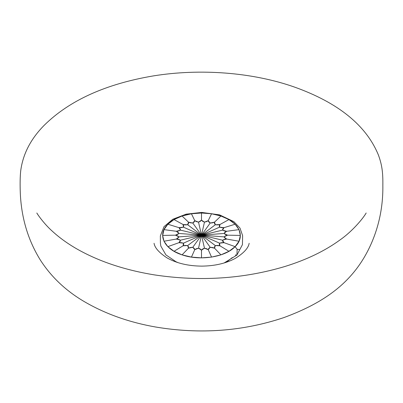 <?xml version="1.0" encoding="UTF-8"?>
<svg xmlns="http://www.w3.org/2000/svg" width="403" height="403" viewBox="0 0 403 403"><rect width="100%" height="100%" fill="white"/><g stroke="black" fill="none" stroke-linecap="round" stroke-linejoin="round"><path stroke-width="0.6" d="M201.495 235.166L222.466 240.178L224.043 242.682C221.509 240.656 222.375 239.453 226.647 239.055C223.287 237.483 223.584 236.183 227.534 235.166C223.584 234.148 223.287 232.848 226.647 231.277C222.375 230.879 221.509 229.67 224.043 227.65C219.741 227.907 218.366 226.869 219.907 224.536C215.867 225.428 214.069 224.632 214.512 222.149C211.011 223.61 208.92 223.111 208.235 220.648C205.51 222.582 203.263 222.411 201.495 220.134C199.732 222.411 197.485 222.582 194.76 220.648C194.075 223.111 191.984 223.61 188.478 222.149C188.926 224.632 187.128 225.428 183.088 224.536C184.629 226.869 183.254 227.907 178.952 227.65C181.486 229.67 180.62 230.879 176.348 231.277C179.708 232.848 179.411 234.143 175.461 235.166C179.411 236.183 179.708 237.483 176.348 239.055C180.62 239.447 181.486 240.656 178.952 242.682C183.254 242.425 184.629 243.462 183.088 245.795C187.128 244.903 188.926 245.699 188.483 248.183C191.984 246.717 194.075 247.22 194.76 249.684C197.485 247.744 199.732 247.916 201.5 250.198C203.263 247.916 205.51 247.744 208.235 249.684C208.92 247.22 211.011 246.717 214.517 248.183C214.069 245.699 215.867 244.903 219.907 245.795C218.366 243.462 219.741 242.425 224.043 242.682L219.504 243.14L219.907 245.795L215.313 245.563L214.517 248.183L210.185 247.271L208.235 249.684L204.462 248.157L201.5 250.198L198.538 248.157L194.76 249.684L192.81 247.271L188.483 248.183L187.682 245.563L183.088 245.795L183.491 243.14L178.952 242.682L180.529 240.178L176.348 239.055L178.997 236.873L175.461 235.166L178.997 233.453L176.348 231.277L180.529 230.148L178.952 227.65L183.491 227.186L183.088 224.536L187.682 224.768L188.478 222.149L192.81 223.061L194.76 220.648L198.533 222.174L201.495 220.134L204.457 222.174L208.235 220.648L210.18 223.061L214.512 222.149L215.313 224.768L219.907 224.536L219.504 227.186L224.043 227.65L222.466 230.153L226.647 231.277L223.997 233.453L227.534 235.166L223.997 236.873L226.647 239.055L222.466 240.178L201.495 235.166L219.504 243.14L201.495 235.166L223.997 236.873L201.495 235.166L223.997 233.453L201.495 235.166L222.466 230.153L201.495 235.166L219.504 227.186L201.495 235.166L215.313 224.768L201.495 235.166L210.18 223.061L201.495 235.166L204.457 222.174L201.495 235.166L198.533 222.174L201.495 235.166L192.81 223.061L201.495 235.166L187.682 224.768L201.495 235.166L183.491 227.186L201.495 235.166L180.529 230.148L201.495 235.166L178.997 233.453L201.495 235.166L178.997 236.873L201.495 235.166L180.529 240.178L201.495 235.166L183.491 243.14L201.495 235.166L187.682 245.563L201.495 235.166L192.81 247.271L201.495 235.166L198.538 248.157L201.495 235.166L204.462 248.157L201.495 235.166L210.185 247.271L201.495 235.166L215.313 245.563L201.495 235.166M228.964 251.291L219.907 245.795L228.964 251.291L235.14 246.646L224.043 242.682L235.14 246.646L239.019 241.236L226.647 239.055L239.019 241.236L240.344 235.433L227.534 235.166L240.344 235.433L239.019 229.629L226.647 231.277L239.019 229.629L235.135 224.219L224.043 227.65L235.135 224.219L228.964 219.575L219.907 224.536L228.964 219.575L220.92 216.013L214.512 222.149L220.92 216.013L211.55 213.771L208.235 220.648L211.55 213.771L201.495 213.006L201.495 220.134L201.495 213.006L191.44 213.771L194.76 220.648L191.44 213.771L182.075 216.013L188.478 222.149L182.075 216.013L174.031 219.575L183.088 224.536L174.031 219.575L167.855 224.219L178.952 227.65L167.855 224.219L163.976 229.629L176.348 231.277L163.976 229.629L162.651 235.433L175.461 235.166L162.651 235.433L163.976 241.236L176.348 239.055L163.976 241.236L167.855 246.646L178.952 242.682L167.855 246.646L174.031 251.291L183.088 245.795L174.031 251.291L182.075 254.857L188.483 248.183L182.075 254.857L191.445 257.094L194.76 249.684L191.445 257.094L201.5 257.86L201.5 250.198L201.5 257.86L211.55 257.094L208.235 249.684L211.55 257.094L220.92 254.857L214.517 248.183L220.92 254.857L228.964 251.291M239.246 249.533L237.181 249.261L239.246 249.533M191.954 265.572L191.385 265.486M177.013 262.313L176.287 261.885M232.239 257.623L226.204 262.313M235.342 254.978L236.878 255.099L237.181 249.492L235.14 246.646C245.981 236.425 239.165 221.736 220.92 216.013C203.208 209.751 177.773 213.686 167.855 224.219C157.014 234.445 163.83 249.13 182.075 254.857C199.787 261.114 225.222 257.179 235.14 246.646M154.052 243.271C154.732 247.78 159.054 252.651 167.018 257.89C176.645 263.29 188.261 266.03 201.868 266.121C214.794 265.975 225.937 263.396 235.302 258.394C243.815 253.064 248.434 248.021 249.16 243.271M36.819 212.996C38.784 216.436 45.594 225.272 52.153 231.05C59.029 237.407 67.155 243.306 76.53 248.742C98.559 261.325 124.608 270.055 154.671 274.932C200.074 281.717 243.553 278.886 285.107 266.433C306.592 259.754 324.833 250.968 339.82 240.072C351.401 232.108 362.483 219.383 366.176 212.996M86.227 302.729C67.024 291.853 51.765 277.687 40.461 260.227C28.039 240.243 21.314 217.741 20.286 192.72C19.964 183.692 20.1 176.418 20.704 170.892C22.875 154.137 30.704 138.949 44.179 125.328C69.356 100.443 105.687 83.98 153.175 75.935C200.266 68.288 252.6 72.323 294.447 87.058C338.319 102.735 366.327 125.439 378.462 155.165C381.651 164.061 383.057 171.149 382.85 185.264C383.137 206.16 379.158 225.871 370.906 244.409C353.864 282.407 324.077 302.734 283.974 317.559C242.888 331.326 200.064 334.47 155.493 326.989C129.796 322.45 106.709 314.365 86.227 302.729M224.093 262.978L236.878 255.099L242.435 244.651L242.626 235.654L239.961 228.033L233.795 221.605L219.534 214.859L201.722 212.421L186.131 214.164L172.822 219.242L164.006 226.647L160.349 235.931L160.404 243.085L160.822 246.047L165.905 254.882L176.01 261.759L178.166 262.691"/></g></svg>
